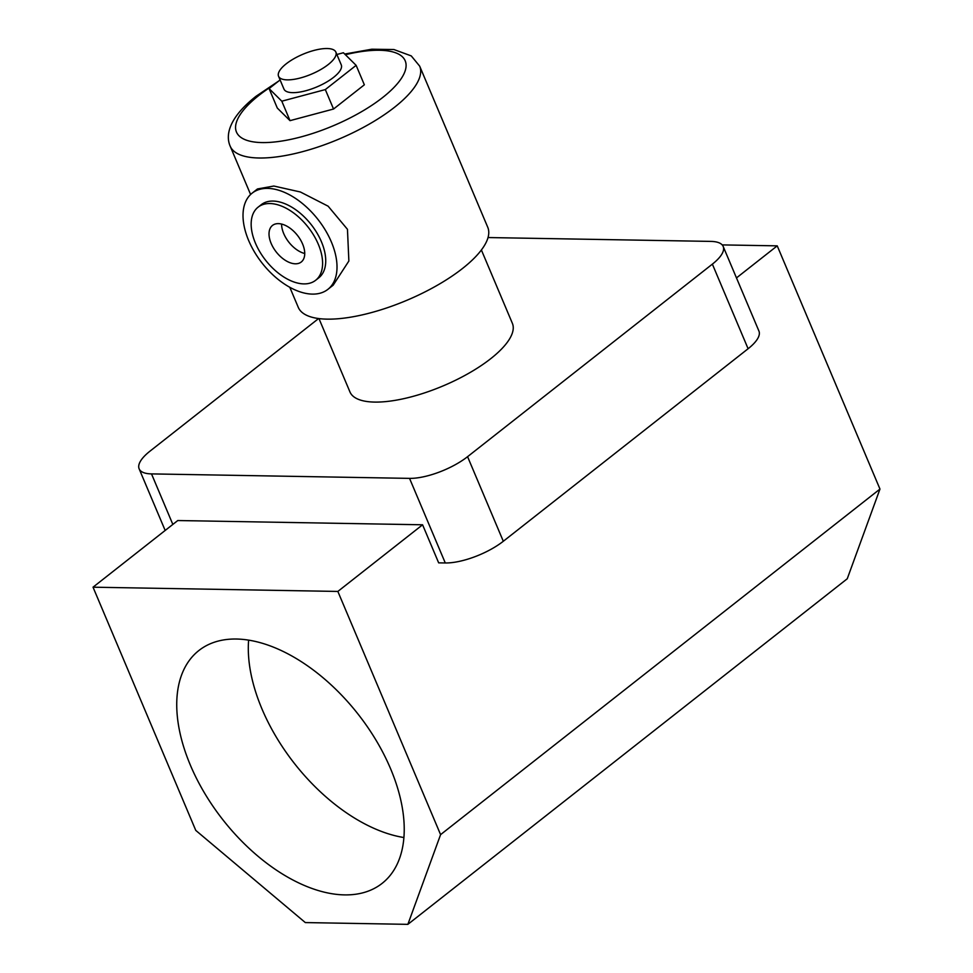 <?xml version="1.0" encoding="UTF-8"?>
<svg xmlns="http://www.w3.org/2000/svg" width="973" height="973" viewBox="0 0 973 973"><rect width="100%" height="100%" fill="white"/><g stroke="black" fill="none" stroke-linecap="round" stroke-linejoin="round"><path stroke-width="1.46" d="M190.404 765.228A148.151 85.794 -128.2 0 0 382.073 883.411A148.151 85.794 -128.2 0 0 390.562 768.694A148.151 85.794 -128.2 0 0 198.893 650.511A148.151 85.794 -128.2 0 0 190.404 765.228M248.626 640.112A148.151 85.794 -128.2 0 0 261.968 708.94A148.151 85.794 -128.2 0 0 403.904 837.534M481.392 249.988L512.382 323.352A88.154 30.674 157.1 0 1 490.72 358.684A88.154 30.674 157.1 0 1 406.398 398.066A88.154 30.674 157.1 0 1 349.964 391.961L318.974 318.597M407.869 924.35L440.587 834.639L337.85 591.438L93.031 587.193L195.768 830.395L305.315 922.574L407.869 924.35L847.252 578.765L879.969 489.066L777.232 245.853L722.185 244.904M318.597 318.548L149.976 451.168A44.077 15.337 -22.9 0 0 139.139 468.84A44.077 15.337 -22.9 0 0 151.508 473.9L409.548 478.375A44.077 15.337 -22.9 0 0 467.575 456.678L712.37 264.133A44.077 15.337 -22.9 0 0 723.194 246.473A44.077 15.337 -22.9 0 0 710.837 241.401L488.032 237.546M93.031 587.193L177.767 520.543L422.586 524.788L438.665 562.856L445.281 562.966L409.548 478.375M467.575 456.678L503.309 541.268L748.103 348.735L712.37 264.133M503.309 541.268A44.077 15.337 157.1 0 1 445.281 562.966M723.194 246.473L758.928 331.063A44.077 15.337 157.1 0 1 748.103 348.735M736.476 277.913L777.232 245.853M337.85 591.438L422.586 524.788M440.587 834.639L879.969 489.066M271.163 243.445A23.267 13.476 -128.2 0 0 301.253 262.005A23.267 13.476 -128.2 0 0 302.591 243.992A23.267 13.476 -128.2 0 0 272.489 225.432A23.267 13.476 -128.2 0 0 271.163 243.445M281.574 224.058A23.267 13.476 -128.2 0 0 283.715 233.569A23.267 13.476 -128.2 0 0 304.731 253.503M318.305 244.259A46.522 26.94 -128.2 0 0 258.113 207.152A46.522 26.94 -128.2 0 0 255.449 243.177A46.522 26.94 -128.2 0 0 315.641 280.285A46.522 26.94 -128.2 0 0 318.305 244.259M315.641 280.285L318.779 277.816A46.522 26.94 -128.2 0 0 321.443 241.791A46.522 26.94 -128.2 0 0 261.251 204.683L258.113 207.152M286.196 63.829A31.1 10.825 -22.9 0 0 278.558 76.295A31.1 10.825 -22.9 0 0 298.468 78.448A31.1 10.825 -22.9 0 0 328.217 64.559A31.1 10.825 -22.9 0 0 335.855 52.092A31.1 10.825 -22.9 0 0 315.945 49.939A31.1 10.825 -22.9 0 0 286.196 63.829M335.855 52.092L341.255 64.863A31.1 10.825 157.1 0 1 333.617 77.329A31.1 10.825 157.1 0 1 303.868 91.231A31.1 10.825 157.1 0 1 283.958 89.078L278.558 76.295M331.367 241.961A61.226 35.454 -128.2 0 0 252.165 193.128A61.226 35.454 -128.2 0 0 248.662 240.526A61.226 35.454 -128.2 0 0 327.865 289.37A61.226 35.454 -128.2 0 0 331.367 241.961M327.865 289.37L333.167 285.198L348.869 261.007L347.458 229.312L328.132 206.191L300.377 191.985L273.827 186.038L257.468 188.957L252.165 193.128M289.808 287.315L298.261 307.334A102.846 35.782 -22.9 0 0 364.109 314.449A102.846 35.782 -22.9 0 0 462.479 268.512A102.846 35.782 -22.9 0 0 487.753 227.281L419.679 66.14A102.846 35.782 157.1 0 1 394.406 107.358A102.846 35.782 157.1 0 1 296.035 153.308A102.846 35.782 157.1 0 1 230.187 146.181C225.018 134.456 229.798 116.93 256.106 96.23L278.582 81.124M280.102 79.932L269.083 88.592L277.305 108.052L290.015 120.652L333.544 109.025L364.352 84.797L356.13 65.349L343.408 52.749L336.865 54.488M269.083 88.592L281.805 101.192L325.323 89.577L356.13 65.349M281.805 101.192L290.015 120.652M325.323 89.577L333.544 109.025M151.508 473.9L172.841 524.423M273.304 85.283A91.584 31.866 -22.9 0 0 258.964 95.354A91.584 31.866 -22.9 0 0 262.138 142.581A91.584 31.866 -22.9 0 0 382.693 97.495A91.584 31.866 -22.9 0 0 345.403 54.719M165.167 530.455L139.139 468.84M230.187 146.181L250.596 194.491M419.679 66.14L411.263 55.911L393.931 49.538L371.795 49.209L344.71 54.038"/></g></svg>
